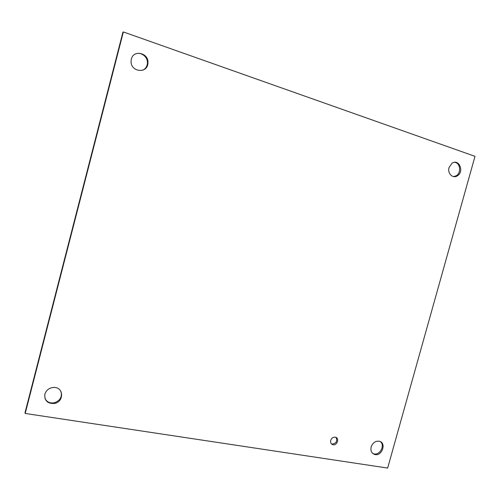 <?xml version="1.0" encoding="UTF-8"?>
<svg xmlns="http://www.w3.org/2000/svg" width="500" height="500" viewBox="0 0 500 500"><rect width="100%" height="100%" fill="white"/><g stroke="black" fill="none" stroke-linecap="round" stroke-linejoin="round"><path stroke-width="0.75" d="M331.394 443.831L331.975 444.05C336.206 443.55 337.562 441.337 336.037 437.4M330.725 440.394C331.625 438.025 333.175 436.95 335.387 437.175C339.844 437.981 337.094 446.006 332.812 444.694C330.994 444.019 330.294 442.581 330.725 440.394M44.981 398.525C46.856 402.025 49.931 403.456 54.194 402.819C60.069 400.788 62.325 397.019 60.969 391.506M44.85 394.2C46.337 389.906 49.419 387.65 54.1 387.431C63.85 387.294 64.144 401.838 54.462 403.462C47.569 403.812 44.363 400.725 44.85 394.2M372.65 453.369L373.8 453.831C379.75 455.719 385.325 445.431 380.406 441.669M371.144 446.925C372.7 442.819 375.35 440.913 379.1 441.206C386.85 442.456 382.119 456.712 374.706 454.481C371.562 453.312 370.375 450.794 371.144 446.925M142.713 70.237C145.475 68.894 147.044 66.625 147.406 63.419C148.188 56.981 140.787 51.25 135.225 54.075M131.356 59.131C133.506 49.138 149.213 53.1 147.919 63.2C147.494 74.081 130.381 72.05 131.081 61.087L131.356 59.131M453.631 176.612L456.287 175.738C461.481 172.8 460.3 162.763 454.675 162.3M449.056 167.537L451.981 163.281C458.869 158.225 464.588 171.612 457.388 175.794C452.887 178.975 447.188 173.381 449.056 167.537M475 156.331L387.65 468.062L25.2 413.462L25 412.788L122.9 32.244L123.356 31.938L475 156.331M25.2 413.462L123.356 31.938M332.812 444.694L331.975 444.05M54.462 403.462L54.194 402.819M374.706 454.481L373.8 453.831M147.919 63.2L147.406 63.419M457.388 175.794L456.287 175.738"/></g></svg>

